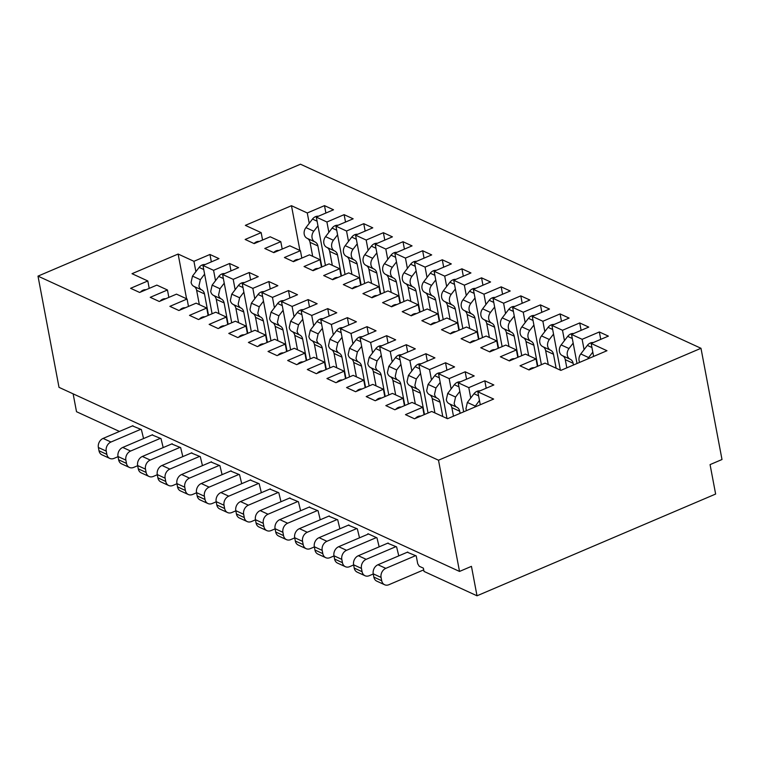 <?xml version="1.0" encoding="UTF-8"?>
<svg xmlns="http://www.w3.org/2000/svg" width="760" height="760" viewBox="0 0 760 760"><rect width="100%" height="100%" fill="white"/><g stroke="black" fill="none" stroke-linecap="round" stroke-linejoin="round"><path stroke-width="1.14" d="M407.293 552.235L416.233 555.911L417.715 563.758L419.263 566.267L423.387 568.157L424.004 571.425L477.014 595.792L715.635 494.047L710.068 464.607L722 459.515L700.986 348.289L438.501 460.218L459.515 571.434L471.447 566.352L477.014 595.792M345.382 566.703L337.526 563.093A7.248 5.823 114.7 0 1 334.59 559.056L333.972 555.788A7.248 5.823 114.7 0 1 338.694 546.697L368.524 533.976L376.38 537.586L346.55 550.306A7.248 5.823 -65.3 0 0 341.82 559.398L342.437 562.666A7.248 5.823 -65.3 0 0 345.382 566.703A7.248 5.823 -65.3 0 0 349.638 566.665L353.628 564.965M119.453 431.442L76.513 411.711L73.131 393.841M398.781 555.864L396.596 546.886L387.657 543.219M379.154 546.839L376.969 537.861L376.38 537.586M368.524 533.976L367.935 533.71L368.03 534.194M359.518 537.823L357.333 528.836L348.394 525.169M339.881 528.798L337.706 519.811L328.766 516.144M320.255 519.774L318.07 510.786L309.13 507.119M300.618 510.748L298.433 501.761L289.493 498.094M280.991 501.723L278.806 492.736L269.866 489.069M261.354 492.698L259.169 483.721L250.23 480.044M241.727 483.673L239.542 474.696L230.603 471.029M222.091 474.658L219.906 465.671L210.966 462.004M202.454 465.633L200.279 456.646L191.33 452.979M182.827 456.608L180.642 447.621L171.703 443.954M163.191 447.583L161.006 438.596L152.066 434.929M143.564 438.558L141.379 429.571L132.439 425.904M700.986 348.289L300.485 164.207L38 276.127L59.014 387.353L459.515 571.434M38 276.127L438.501 460.218M366.197 396.587L375.231 400.738L392.445 393.404L403.047 398.278L385.833 405.612L394.867 409.763L412.072 402.43L422.674 407.303L405.469 414.637L414.494 418.788L431.708 411.454L447.516 418.712L493.63 399.057L477.822 391.79L493.839 384.959L484.804 380.808L468.787 387.638L458.185 382.764L474.202 375.934L465.177 371.783L449.16 378.613L438.558 373.74L454.575 366.909L445.541 362.757L429.523 369.588L418.921 364.714L434.938 357.884L425.904 353.733L409.887 360.563L399.285 355.69L415.312 348.859L406.277 344.707L390.26 351.538L379.658 346.665L395.675 339.834L386.64 335.683L370.623 342.513L360.022 337.649L376.038 330.819L367.013 326.667L350.997 333.498L340.394 328.624L356.411 321.793L347.377 317.642L331.36 324.472L320.758 319.599L336.775 312.769L327.75 308.617L311.733 315.447L301.131 310.574L317.148 303.743L308.113 299.592L292.096 306.423L281.495 301.549L297.512 294.719L288.477 290.567L272.46 297.397L261.858 292.524L277.875 285.694L268.85 281.542L252.833 288.373L242.231 283.499L258.248 276.668L249.213 272.517L233.196 279.348L222.594 274.474L238.611 267.644L229.586 263.501L213.57 270.322L202.968 265.459L218.984 258.628L209.95 254.476L193.933 261.307L178.125 254.04L132.012 273.695L147.82 280.962L130.606 288.306L139.641 292.457L156.855 285.114L167.457 289.988L150.243 297.331L159.277 301.483L176.482 294.139L187.083 299.012L169.879 306.356L178.904 310.507L196.118 303.164L206.72 308.037L189.506 315.372L198.541 319.523L215.745 312.189L226.347 317.062L209.142 324.397L218.167 328.548L235.381 321.214L245.983 326.087L228.769 333.422L237.804 337.573L255.018 330.239L265.62 335.113L248.406 342.447L257.44 346.598L274.645 339.264L285.247 344.128L268.033 351.471L277.067 355.623L294.281 348.279L304.883 353.153L287.669 360.497L296.704 364.648L313.909 357.305L324.51 362.178L307.306 369.522L316.331 373.673L333.545 366.329L344.147 371.203L326.933 378.546L335.967 382.698L353.172 375.354L363.774 380.228L346.57 387.562L355.594 391.713L372.808 384.38L383.41 389.253L366.197 396.587M480.738 347.748L489.772 351.899L505.789 345.069L516.392 349.942L500.365 356.772L509.399 360.924L525.417 354.094L536.019 358.967L520.001 365.798L529.036 369.949L545.053 363.118L560.861 370.386L606.974 350.721L591.166 343.453L608.37 336.119L599.346 331.968L582.131 339.302L571.529 334.428L588.744 327.094L579.709 322.943L562.505 330.277L551.903 325.413L569.107 318.07L560.082 313.918L542.868 321.262L532.266 316.388L549.48 309.044L540.445 304.893L523.231 312.236L512.63 307.363L529.843 300.019L520.809 295.868L503.604 303.212L493.002 298.338L510.207 290.995L501.182 286.852L483.968 294.187L473.366 289.313L490.58 281.979L481.545 277.827L464.341 285.161L453.739 280.288L470.943 272.954L461.918 268.802L444.704 276.137L434.102 271.263L451.316 263.929L442.282 259.777L425.077 267.111L414.476 262.238L431.68 254.904L422.655 250.752L405.441 258.096L394.839 253.222L412.053 245.879L403.019 241.727L385.805 249.071L375.202 244.197L392.416 236.854L383.382 232.702L366.177 240.046L355.575 235.173L372.78 227.829L363.755 223.677L346.541 231.021L335.939 226.148L353.153 218.814L344.118 214.662L326.914 221.996L316.312 217.123L333.516 209.788L324.491 205.637L307.277 212.971L291.469 205.703L245.356 225.368L261.165 232.636L245.148 239.466L254.182 243.618L270.199 236.787L280.801 241.661L264.784 248.491L273.809 252.643L289.826 245.812L300.428 250.686L284.411 257.517L293.445 261.668L309.462 254.837L320.065 259.711L304.048 266.532L313.072 270.683L329.089 263.863L339.691 268.726L323.674 275.557L332.709 279.709L348.726 272.878L359.328 277.751L343.311 284.582L352.336 288.733L368.362 281.903L378.955 286.776L362.938 293.607L371.972 297.758L387.99 290.928L398.591 295.801L382.574 302.632L391.609 306.784L407.626 299.953L418.228 304.827L402.211 311.657L411.236 315.808L427.253 308.978L437.855 313.851L421.838 320.682L430.873 324.834L446.889 318.003L457.491 322.876L441.474 329.707L450.499 333.858L466.516 327.028L477.118 331.901L461.101 338.722L470.136 342.874L486.153 336.043L496.755 340.917L480.738 347.748M440.658 372.846A7.248 5.823 114.7 0 0 434.729 375.687L428.089 384.389L426.673 390.678A7.248 5.823 114.7 0 0 429.457 394.639L437.304 398.249A7.248 5.823 114.7 0 1 440.078 402.211L442.785 416.537M434.929 412.937L432.221 398.601A7.248 5.823 -65.3 0 0 429.457 394.639M437.304 398.249A7.248 5.823 -65.3 0 1 434.53 394.288L435.936 387.999L440.192 382.423M428.089 384.389L435.936 387.999M446.937 370.167L445.541 362.757M438.558 373.74L447.013 418.484M449.16 378.613L451.117 388.968M465.177 371.783L466.573 379.183M460.104 413.345L459.705 411.236A7.248 5.823 114.7 0 0 456.94 407.274A7.248 5.823 -65.3 0 1 454.166 403.313L455.572 397.024L459.828 391.447M453.473 416.176L451.858 407.626A7.248 5.823 -65.3 0 0 449.094 403.665A7.248 5.823 114.7 0 1 446.31 399.703L447.716 393.414L454.356 384.712A7.248 5.823 114.7 0 1 460.284 381.872M455.572 397.024L447.716 393.414M458.185 382.764L463.676 411.825M468.787 387.638L470.744 397.993M484.804 380.808L486.2 388.208M474.544 407.189L479.455 400.472M479.921 390.887A7.248 5.823 114.7 0 0 473.993 393.737L467.352 402.439L465.947 408.728A7.248 5.823 114.7 0 0 466.592 410.58M475.209 406.049L467.352 402.439M477.822 391.79L480.272 404.748M422.674 407.303L424.07 414.703M403.047 398.278L404.443 405.678M431.48 379.943L429.523 369.588M428.051 413.012L418.921 364.714M427.31 361.142L425.904 353.733M424.479 414.533L420.441 393.186A7.248 5.823 114.7 0 0 417.667 389.224A7.248 5.823 -65.3 0 1 414.903 385.263L416.309 378.974L420.565 373.397M415.302 403.911L412.594 389.576A7.248 5.823 -65.3 0 0 409.82 385.615A7.248 5.823 114.7 0 1 407.046 381.653L408.452 375.364L415.093 366.662A7.248 5.823 114.7 0 1 421.021 363.822M416.309 378.974L408.452 375.364M411.844 370.918L409.887 360.563M408.415 403.987L399.285 355.69M407.673 352.117L406.277 344.707M404.842 405.507L400.815 384.161A7.248 5.823 114.7 0 0 398.041 380.199A7.248 5.823 -65.3 0 1 395.266 376.238L396.673 369.949L400.928 364.373M395.666 394.887L392.958 380.551A7.248 5.823 -65.3 0 0 390.184 376.589L398.041 380.199M401.384 354.797A7.248 5.823 114.7 0 0 395.456 357.647L388.825 366.339L387.41 372.628A7.248 5.823 114.7 0 0 390.184 376.589M388.825 366.339L396.673 369.949M392.217 361.893L390.26 351.538M388.778 394.962L379.658 346.665M388.046 343.092L386.64 335.683M385.215 396.483L381.178 375.136A7.248 5.823 114.7 0 0 378.404 371.174A7.248 5.823 -65.3 0 1 375.63 367.213L377.045 360.933L381.301 355.347M376.038 385.861L373.322 371.526A7.248 5.823 -65.3 0 0 370.557 367.574A7.248 5.823 114.7 0 1 367.783 363.603L369.189 357.323L375.829 348.622A7.248 5.823 114.7 0 1 381.757 345.772M377.045 360.933L369.189 357.323M372.58 352.868L370.623 342.513M369.151 385.938L360.022 337.649M368.41 334.067L367.013 326.667M365.579 387.457L361.551 366.111A7.248 5.823 114.7 0 0 358.777 362.149A7.248 5.823 -65.3 0 1 356.003 358.188L357.409 351.909L361.665 346.332M356.402 376.837L353.695 362.501A7.248 5.823 -65.3 0 0 350.93 358.549A7.248 5.823 114.7 0 1 348.147 354.578L349.552 348.298L356.193 339.596A7.248 5.823 114.7 0 1 362.121 336.747M357.409 351.909L349.552 348.298M352.953 343.852L350.997 333.498M349.514 376.912L340.394 328.624M348.773 325.042L347.377 317.642M345.952 378.433L341.915 357.086A7.248 5.823 114.7 0 0 339.14 353.124A7.248 5.823 -65.3 0 1 336.366 349.163L337.782 342.883L342.028 337.307M336.765 367.812L334.058 353.485A7.248 5.823 -65.3 0 0 331.293 349.524A7.248 5.823 114.7 0 1 328.519 345.553L329.925 339.273L336.566 330.572A7.248 5.823 114.7 0 1 342.494 327.721M337.782 342.883L329.925 339.273M333.317 334.827L331.36 324.472M329.887 367.887L320.758 319.599M329.147 316.017L327.75 308.617M326.315 369.417L322.278 348.07A7.248 5.823 114.7 0 0 319.504 344.109A7.248 5.823 -65.3 0 1 316.74 340.147L318.145 333.858L322.401 328.282M317.138 358.786L314.431 344.46A7.248 5.823 -65.3 0 0 311.657 340.499L319.513 344.109M322.858 318.706A7.248 5.823 114.7 0 0 316.93 321.547L310.289 330.248L308.883 336.537A7.248 5.823 114.7 0 0 311.657 340.499M310.289 330.248L318.145 333.858M313.68 325.802L311.733 315.447M310.251 358.872L301.131 310.574M309.51 307.002L308.113 299.592M306.679 360.392L302.651 339.045A7.248 5.823 114.7 0 0 299.877 335.084A7.248 5.823 -65.3 0 1 297.103 331.123L298.509 324.834L302.765 319.257M297.502 349.762L294.794 335.435A7.248 5.823 -65.3 0 0 292.03 331.474A7.248 5.823 114.7 0 1 289.247 327.512L290.662 321.224L297.302 312.522A7.248 5.823 114.7 0 1 303.231 309.681M298.509 324.834L290.662 321.224M294.053 316.777L292.096 306.423M290.624 349.847L281.495 301.549M289.883 297.977L288.477 290.567M287.052 351.367L283.014 330.02A7.248 5.823 114.7 0 0 280.24 326.059A7.248 5.823 -65.3 0 1 277.466 322.097L278.882 315.808L283.138 310.232M277.875 340.746L275.167 326.41A7.248 5.823 -65.3 0 0 272.394 322.449A7.248 5.823 114.7 0 1 269.62 318.488L271.026 312.198L277.666 303.497A7.248 5.823 114.7 0 1 283.594 300.656M278.882 315.808L271.026 312.198M274.417 307.752L272.46 297.397M270.988 340.822L261.858 292.524M270.247 288.952L268.85 281.542M267.416 342.342L263.387 320.995A7.248 5.823 114.7 0 0 260.613 317.034A7.248 5.823 -65.3 0 1 257.839 313.072L259.245 306.784L263.501 301.207M258.238 331.721L255.531 317.385A7.248 5.823 -65.3 0 0 252.766 313.424A7.248 5.823 114.7 0 1 249.983 309.462L251.398 303.173L258.029 294.481A7.248 5.823 114.7 0 1 263.957 291.631M259.245 306.784L251.398 303.173M254.79 298.727L252.833 288.373M251.351 331.797L242.231 283.499M250.619 279.927L249.213 272.517M247.788 333.317L243.751 311.97A7.248 5.823 114.7 0 0 240.977 308.009A7.248 5.823 -65.3 0 1 238.203 304.048L239.618 297.758L243.874 292.182M238.602 322.696L235.894 308.36A7.248 5.823 -65.3 0 0 233.13 304.399L240.977 308.009M244.33 282.606A7.248 5.823 114.7 0 0 238.402 285.456L231.762 294.148L230.356 300.438A7.248 5.823 114.7 0 0 233.13 304.399M231.762 294.148L239.618 297.758M235.153 289.702L233.196 279.348M231.724 322.772L222.594 274.474M230.983 270.902L229.586 263.501M228.152 324.292L224.114 302.945A7.248 5.823 114.7 0 0 221.35 298.993A7.248 5.823 -65.3 0 1 218.576 295.022L219.982 288.743L224.238 283.157M218.975 313.671L216.267 299.335A7.248 5.823 -65.3 0 0 213.493 295.374A7.248 5.823 114.7 0 1 210.719 291.412L212.135 285.123L218.766 276.431A7.248 5.823 114.7 0 1 224.694 273.581M219.982 288.743L212.135 285.123M215.526 280.677L213.57 270.322M212.087 313.747L202.968 265.459M211.346 261.877L209.95 254.476M208.516 315.267L204.487 293.92A7.248 5.823 114.7 0 0 201.723 289.969A7.248 5.823 -65.3 0 1 198.939 285.998L200.345 279.718L204.601 274.142M199.339 304.646L196.631 290.31A7.248 5.823 -65.3 0 0 193.857 286.349A7.248 5.823 114.7 0 1 191.093 282.387L192.498 276.099L199.139 267.406A7.248 5.823 114.7 0 1 205.067 264.556M200.345 279.718L192.498 276.099M195.89 271.662L193.933 261.307M186.58 298.784L178.125 254.04M149.216 288.373L147.82 280.962M168.853 297.397L167.457 289.988M188.48 306.423L187.083 299.012M208.116 315.438L206.72 308.037M227.753 324.463L226.347 317.062M247.38 333.488L245.983 326.087M267.017 342.513L265.62 335.113M286.644 351.538L285.247 344.128M306.28 360.563L304.883 353.153M325.916 369.588L324.51 362.178M345.543 378.613L344.147 371.203M365.18 387.628L363.774 380.228M384.807 396.653L383.41 389.253M401.233 407.046A7.248 5.823 114.7 0 0 395.703 409.402M420.859 416.072A7.248 5.823 114.7 0 0 415.34 418.427M361.959 389.006A7.248 5.823 114.7 0 0 356.44 391.362M322.696 370.956A7.248 5.823 114.7 0 0 317.176 373.312M303.069 361.931A7.248 5.823 114.7 0 0 297.54 364.287M283.433 352.906A7.248 5.823 114.7 0 0 277.913 355.262M244.169 334.856A7.248 5.823 114.7 0 0 238.649 337.212M224.532 325.841A7.248 5.823 114.7 0 0 219.013 328.187M204.905 316.815A7.248 5.823 114.7 0 0 199.386 319.172M165.642 298.765A7.248 5.823 114.7 0 0 160.113 301.122M146.005 289.74A7.248 5.823 114.7 0 0 140.486 292.096M185.269 307.791A7.248 5.823 114.7 0 0 179.75 310.147M263.796 343.881A7.248 5.823 114.7 0 0 258.276 346.237M342.332 379.981A7.248 5.823 114.7 0 0 336.813 382.337M381.596 398.031A7.248 5.823 114.7 0 0 376.077 400.377M494.94 349.695A7.248 5.823 114.7 0 0 489.62 351.832M561.478 321.328L560.082 313.918M551.903 325.413L560.357 370.148M562.505 330.277L564.452 340.623M579.709 322.943L581.106 330.344M571.529 334.428L577.02 363.498M582.131 339.302L584.089 349.647M599.346 331.968L600.742 339.368M591.166 343.453L593.617 356.421M534.204 367.745A7.248 5.823 114.7 0 0 528.884 369.882M536.019 358.967L537.415 366.377M514.577 358.72A7.248 5.823 114.7 0 0 509.247 360.858M516.392 349.942L517.788 357.352M544.825 331.597L542.868 321.262M541.395 364.676L532.266 316.388M541.842 312.303L540.445 304.893M525.188 322.572L523.231 312.236M521.759 355.651L512.63 307.363M522.215 303.278L520.809 295.868M505.552 313.548L503.604 303.212M502.122 346.636L493.002 298.338M502.578 294.253L501.182 286.852M485.925 304.522L483.968 294.187M482.495 337.611L473.366 289.313M482.952 285.228L481.545 277.827M466.288 295.498L464.341 285.161M462.859 328.586L453.739 280.288M463.315 276.203L461.918 268.802M446.661 286.482L444.704 276.137M443.232 319.561L434.102 271.263M443.678 267.178L442.282 259.777M427.025 277.457L425.077 267.111M423.595 310.536L414.476 262.238M424.051 258.162L422.655 250.752M407.398 268.432L405.441 258.096M403.969 301.511L394.839 253.222M404.415 249.137L403.019 241.727M387.762 259.407L385.805 249.071M384.332 292.486L375.202 244.197M384.788 240.112L383.382 232.702M368.125 250.382L366.177 240.046M364.695 283.461L355.575 235.173M365.151 231.087L363.755 223.677M348.498 241.357L346.541 231.021M345.069 274.445L335.939 226.148M345.524 222.062L344.118 214.662M328.861 232.332L326.914 221.996M325.432 265.42L316.312 217.123M325.888 213.037L324.491 205.637M309.234 223.307L307.277 212.971M299.924 250.448L291.469 205.703M262.561 240.036L261.165 232.636M259.35 241.414A7.248 5.823 114.7 0 0 254.03 243.552M282.197 249.061L280.801 241.661M278.986 250.439A7.248 5.823 114.7 0 0 273.666 252.567M301.824 258.087L300.428 250.686M298.613 259.454A7.248 5.823 114.7 0 0 293.293 261.592M321.461 267.111L320.065 259.711M318.25 268.479A7.248 5.823 114.7 0 0 312.93 270.617M341.097 276.137L339.691 268.726M337.877 277.505A7.248 5.823 114.7 0 0 332.557 279.642M360.724 285.161L359.328 277.751M357.513 286.529A7.248 5.823 114.7 0 0 352.194 288.667M380.361 294.187L378.955 286.776M377.14 295.555A7.248 5.823 114.7 0 0 371.82 297.692M399.988 303.212L398.591 295.801M396.777 304.579A7.248 5.823 114.7 0 0 391.457 306.717M419.624 312.227L418.228 304.827M416.413 313.604A7.248 5.823 114.7 0 0 411.094 315.742M439.261 321.252L437.855 313.851M436.041 322.63A7.248 5.823 114.7 0 0 430.72 324.757M458.888 330.277L457.491 322.876M455.677 331.645A7.248 5.823 114.7 0 0 450.357 333.783M478.524 339.302L477.118 331.901M475.304 340.67A7.248 5.823 114.7 0 0 469.984 342.808M498.151 348.327L496.755 340.917M573.629 333.535A7.248 5.823 114.7 0 0 567.701 336.385L561.146 344.926A7.248 5.823 114.7 0 0 559.445 351.604A7.248 5.823 114.7 0 0 562.362 355.632A7.248 5.823 -65.3 0 1 565.269 359.66L566.817 367.849M573.448 365.019L573.125 363.27A7.248 5.823 114.7 0 0 570.209 359.242A7.248 5.823 -65.3 0 1 567.302 355.214A7.248 5.823 -65.3 0 1 569.003 348.536L573.173 343.102M593.265 342.56A7.248 5.823 114.7 0 0 587.337 345.41L580.783 353.951A7.248 5.823 114.7 0 0 579.082 360.63A7.248 5.823 114.7 0 0 579.671 362.368M587.784 358.901A7.248 5.823 -65.3 0 1 588.639 357.561L592.8 352.127M534.365 315.485A7.248 5.823 114.7 0 0 528.438 318.335L521.883 326.885A7.248 5.823 114.7 0 0 520.182 333.555A7.248 5.823 114.7 0 0 523.098 337.582A7.248 5.823 -65.3 0 1 526.005 341.61L528.646 355.575M537.823 366.206L533.862 345.22A7.248 5.823 114.7 0 0 530.945 341.192A7.248 5.823 -65.3 0 1 528.038 337.165A7.248 5.823 -65.3 0 1 529.739 330.486L533.9 325.052M495.102 297.445A7.248 5.823 114.7 0 0 489.174 300.285L482.619 308.835A7.248 5.823 114.7 0 0 480.918 315.505A7.248 5.823 114.7 0 0 483.825 319.533A7.248 5.823 -65.3 0 1 486.742 323.57L489.373 337.535M498.56 348.156L494.589 327.18A7.248 5.823 114.7 0 0 491.682 323.142A7.248 5.823 -65.3 0 1 488.775 319.115A7.248 5.823 -65.3 0 1 490.475 312.445L494.636 307.012M478.923 339.131L474.962 318.155A7.248 5.823 114.7 0 0 472.045 314.127A7.248 5.823 -65.3 0 1 469.138 310.089A7.248 5.823 -65.3 0 1 470.839 303.42L475.009 297.986M469.747 328.51L467.105 314.545A7.248 5.823 -65.3 0 0 464.198 310.517L472.045 314.127M475.465 288.42A7.248 5.823 114.7 0 0 469.537 291.26L462.992 299.81A7.248 5.823 114.7 0 0 461.282 306.489A7.248 5.823 114.7 0 0 464.198 310.517M455.838 279.395A7.248 5.823 114.7 0 0 449.91 282.245L443.355 290.785A7.248 5.823 114.7 0 0 441.655 297.464A7.248 5.823 114.7 0 0 444.562 301.492A7.248 5.823 -65.3 0 1 447.478 305.52L450.11 319.485M459.287 330.106L455.325 309.13A7.248 5.823 114.7 0 0 452.418 305.102A7.248 5.823 -65.3 0 1 449.502 301.074A7.248 5.823 -65.3 0 1 451.212 294.395L455.373 288.962M416.575 261.345A7.248 5.823 114.7 0 0 410.637 264.195L404.092 272.735A7.248 5.823 114.7 0 0 402.391 279.414A7.248 5.823 114.7 0 0 405.298 283.442A7.248 5.823 -65.3 0 1 408.205 287.47L410.846 301.435M420.023 312.056L416.062 291.08A7.248 5.823 114.7 0 0 413.155 287.052A7.248 5.823 -65.3 0 1 410.238 283.024A7.248 5.823 -65.3 0 1 411.939 276.345L416.109 270.911M400.397 303.031L396.425 282.055A7.248 5.823 114.7 0 0 393.519 278.027A7.248 5.823 -65.3 0 1 390.611 273.999A7.248 5.823 -65.3 0 1 392.312 267.32L396.473 261.887M391.219 292.41L388.578 278.445A7.248 5.823 -65.3 0 0 385.662 274.417L393.519 278.027M396.938 252.32A7.248 5.823 114.7 0 0 391.01 255.17L384.455 263.71A7.248 5.823 114.7 0 0 382.755 270.389A7.248 5.823 114.7 0 0 385.662 274.417M377.302 243.295A7.248 5.823 114.7 0 0 371.374 246.145L364.828 254.695A7.248 5.823 114.7 0 0 363.128 261.364A7.248 5.823 114.7 0 0 366.035 265.392A7.248 5.823 -65.3 0 1 368.942 269.42L371.583 283.385M380.76 294.015L376.798 273.03A7.248 5.823 114.7 0 0 373.891 269.002A7.248 5.823 -65.3 0 1 370.975 264.974A7.248 5.823 -65.3 0 1 372.675 258.305L376.846 252.871M338.038 225.255A7.248 5.823 114.7 0 0 332.11 228.095L325.565 236.645A7.248 5.823 114.7 0 0 323.855 243.314A7.248 5.823 114.7 0 0 326.772 247.351A7.248 5.823 -65.3 0 1 329.678 251.38L332.32 265.344M341.497 275.966L337.535 254.99A7.248 5.823 114.7 0 0 334.618 250.952A7.248 5.823 -65.3 0 1 331.712 246.924A7.248 5.823 -65.3 0 1 333.412 240.255L337.582 234.821M318.411 216.23A7.248 5.823 114.7 0 0 312.483 219.07L305.928 227.62A7.248 5.823 114.7 0 0 304.228 234.298A7.248 5.823 114.7 0 0 307.135 238.326A7.248 5.823 -65.3 0 1 310.051 242.355L312.683 256.32M321.86 266.94L317.898 245.965A7.248 5.823 114.7 0 0 314.991 241.936A7.248 5.823 -65.3 0 1 312.075 237.899A7.248 5.823 -65.3 0 1 313.785 231.23L317.946 225.796M357.675 234.28A7.248 5.823 114.7 0 0 351.747 237.12L345.192 245.67A7.248 5.823 114.7 0 0 343.491 252.339A7.248 5.823 114.7 0 0 346.398 256.367L354.255 259.977A7.248 5.823 114.7 0 1 357.162 264.005L361.133 284.99M351.947 274.36L349.315 260.395A7.248 5.823 -65.3 0 0 346.398 256.367M354.255 259.977A7.248 5.823 -65.3 0 1 351.348 255.949A7.248 5.823 -65.3 0 1 353.048 249.28L357.209 243.846M436.202 270.37A7.248 5.823 114.7 0 0 430.274 273.22L423.719 281.76A7.248 5.823 114.7 0 0 422.019 288.439A7.248 5.823 114.7 0 0 424.935 292.467L432.782 296.077A7.248 5.823 114.7 0 1 435.698 300.105L439.66 321.081M430.483 310.46L427.842 296.495A7.248 5.823 -65.3 0 0 424.935 292.467M432.782 296.077A7.248 5.823 -65.3 0 1 429.875 292.049A7.248 5.823 -65.3 0 1 431.575 285.37L435.746 279.937M514.729 306.47A7.248 5.823 114.7 0 0 508.801 309.31L502.256 317.86A7.248 5.823 114.7 0 0 500.555 324.529A7.248 5.823 114.7 0 0 503.462 328.558L511.318 332.167A7.248 5.823 114.7 0 1 514.225 336.195L518.187 357.181M509.01 346.55L506.369 332.585A7.248 5.823 -65.3 0 0 503.462 328.558M511.318 332.167A7.248 5.823 -65.3 0 1 508.402 328.139A7.248 5.823 -65.3 0 1 510.103 321.47L514.273 316.036M554.002 324.51A7.248 5.823 114.7 0 0 548.074 327.36L541.519 335.901A7.248 5.823 114.7 0 0 539.818 342.579A7.248 5.823 114.7 0 0 542.725 346.608L550.582 350.217A7.248 5.823 114.7 0 1 553.489 354.245L556.13 368.21M548.274 364.601L545.633 350.635A7.248 5.823 -65.3 0 0 542.725 346.608M550.582 350.217A7.248 5.823 -65.3 0 1 547.665 346.19A7.248 5.823 -65.3 0 1 549.366 339.511L553.536 334.077M407.787 552.026L377.967 564.746A7.248 5.823 114.7 0 0 373.236 573.828L373.853 577.106A7.248 5.823 114.7 0 0 376.789 581.144L384.645 584.753A7.248 5.823 -65.3 0 1 381.7 580.716L381.083 577.438A7.248 5.823 -65.3 0 1 385.814 568.356L415.644 555.636M423.709 569.867L388.901 584.716A7.248 5.823 -65.3 0 1 384.645 584.753M388.16 543.001L358.33 555.721A7.248 5.823 114.7 0 0 353.599 564.803L354.217 568.081A7.248 5.823 114.7 0 0 357.152 572.119L365.009 575.728A7.248 5.823 -65.3 0 1 362.073 571.691L361.456 568.413A7.248 5.823 -65.3 0 1 366.187 559.332L396.007 546.611M373.264 573.99L369.274 575.69A7.248 5.823 -65.3 0 1 365.009 575.728M348.897 524.951L319.067 537.672A7.248 5.823 114.7 0 0 314.336 546.763L314.953 550.031A7.248 5.823 114.7 0 0 317.889 554.078L325.745 557.678A7.248 5.823 -65.3 0 1 322.81 553.641L322.192 550.373A7.248 5.823 -65.3 0 1 326.914 541.281L356.744 528.561M334.001 555.94L330.011 557.64A7.248 5.823 -65.3 0 1 325.745 557.678M337.117 519.545L307.287 532.256A7.248 5.823 -65.3 0 0 302.556 541.348L303.173 544.616A7.248 5.823 -65.3 0 0 306.109 548.663A7.248 5.823 -65.3 0 0 310.374 548.615L314.365 546.915M329.26 515.936L299.43 528.646A7.248 5.823 114.7 0 0 294.699 537.738L295.317 541.006A7.248 5.823 114.7 0 0 298.262 545.053L306.109 548.663M309.624 506.911L279.803 519.631A7.248 5.823 114.7 0 0 275.072 528.713L275.69 531.981A7.248 5.823 114.7 0 0 278.625 536.028L286.482 539.638A7.248 5.823 -65.3 0 1 283.537 535.591L282.919 532.323A7.248 5.823 -65.3 0 1 287.651 523.231L317.481 510.52M294.728 537.89L290.748 539.591A7.248 5.823 -65.3 0 1 286.482 539.638M289.997 497.885L260.167 510.606A7.248 5.823 114.7 0 0 255.436 519.688L256.053 522.956A7.248 5.823 114.7 0 0 258.998 527.003L266.845 530.613A7.248 5.823 -65.3 0 1 263.91 526.566L263.292 523.298A7.248 5.823 -65.3 0 1 268.023 514.216L297.844 501.495M275.101 528.865L271.111 530.565A7.248 5.823 -65.3 0 1 266.845 530.613M270.36 488.861L240.53 501.581A7.248 5.823 114.7 0 0 235.809 510.663L236.427 513.94A7.248 5.823 114.7 0 0 239.362 517.978L247.219 521.588A7.248 5.823 -65.3 0 1 244.273 517.55L243.656 514.273A7.248 5.823 -65.3 0 1 248.387 505.191L278.217 492.47M255.465 519.84L251.474 521.54A7.248 5.823 -65.3 0 1 247.219 521.588M258.58 483.445L228.76 496.166A7.248 5.823 -65.3 0 0 224.029 505.248L224.646 508.525A7.248 5.823 -65.3 0 0 227.582 512.563A7.248 5.823 -65.3 0 0 231.847 512.525L235.837 510.825M250.733 479.835L220.903 492.556A7.248 5.823 114.7 0 0 216.173 501.638L216.79 504.916A7.248 5.823 114.7 0 0 219.725 508.953L227.582 512.563M231.097 470.81L201.267 483.531A7.248 5.823 114.7 0 0 196.536 492.622L197.163 495.89A7.248 5.823 114.7 0 0 200.098 499.928L207.955 503.538A7.248 5.823 -65.3 0 1 205.01 499.5L204.392 496.223A7.248 5.823 -65.3 0 1 209.123 487.141L238.953 474.42M216.201 501.8L212.211 503.5A7.248 5.823 -65.3 0 1 207.955 503.538M211.46 461.785L181.64 474.506A7.248 5.823 114.7 0 0 176.909 483.597L177.526 486.865A7.248 5.823 114.7 0 0 180.462 490.903L188.318 494.513A7.248 5.823 -65.3 0 1 185.383 490.475L184.766 487.207A7.248 5.823 -65.3 0 1 189.487 478.116L219.317 465.395M196.574 492.774L192.584 494.475A7.248 5.823 -65.3 0 1 188.318 494.513M191.833 452.77L162.004 465.481A7.248 5.823 114.7 0 0 157.273 474.572L157.89 477.84A7.248 5.823 114.7 0 0 160.835 481.887L168.682 485.498A7.248 5.823 -65.3 0 1 165.746 481.45L165.129 478.183A7.248 5.823 -65.3 0 1 169.86 469.091L199.69 456.37M176.938 483.749L172.947 485.45A7.248 5.823 -65.3 0 1 168.682 485.498M180.053 447.355L150.224 460.066A7.248 5.823 -65.3 0 0 145.493 469.158L146.11 472.425A7.248 5.823 -65.3 0 0 149.055 476.472A7.248 5.823 -65.3 0 0 153.32 476.425L157.301 474.724M172.197 443.745L142.376 456.456A7.248 5.823 114.7 0 0 137.645 465.548L138.263 468.815A7.248 5.823 114.7 0 0 141.198 472.862L149.055 476.472M152.57 434.72L122.74 447.44A7.248 5.823 114.7 0 0 118.009 456.522L118.626 459.791A7.248 5.823 114.7 0 0 121.572 463.837L129.418 467.447A7.248 5.823 -65.3 0 1 126.483 463.401L125.865 460.132A7.248 5.823 -65.3 0 1 130.596 451.05L160.417 438.33M137.674 465.699L133.684 467.4A7.248 5.823 -65.3 0 1 129.418 467.447M132.934 425.695L103.103 438.416A7.248 5.823 114.7 0 0 98.382 447.498L98.999 450.765A7.248 5.823 114.7 0 0 101.935 454.812L109.791 458.423A7.248 5.823 -65.3 0 1 106.846 454.375L106.229 451.108A7.248 5.823 -65.3 0 1 110.96 442.026L140.79 429.305M118.037 456.674L114.047 458.375A7.248 5.823 -65.3 0 1 109.791 458.423M334.59 559.056L342.437 562.666M341.82 559.398L333.972 555.788M338.694 546.697L346.55 550.306M440.078 402.211L432.221 398.601M439.318 377.805L434.729 375.687M459.705 411.236L451.858 407.626M458.954 386.83L454.356 384.712M456.94 407.274L449.084 403.665M478.591 395.856L473.993 393.737M420.441 393.186L412.594 389.576M419.691 368.78L415.093 366.662M417.667 389.224L409.82 385.615M400.815 384.161L392.958 380.551M400.055 359.755L395.456 357.647M381.178 375.136L373.322 371.526M380.427 350.731L375.829 348.622M378.404 371.174L370.557 367.565M361.551 366.111L353.695 362.501M360.791 341.705L356.193 339.596M358.777 362.149L350.92 358.549M341.915 357.086L334.058 353.485M341.164 332.68L336.566 330.572M339.14 353.124L331.293 349.524M322.278 348.07L314.431 344.46M321.527 323.665L316.93 321.547M302.651 339.045L294.794 335.435M301.891 314.64L297.302 312.522M299.877 335.084L292.03 331.474M283.014 330.02L275.167 326.41M282.264 305.615L277.666 303.497M280.24 326.059L272.394 322.449M263.387 320.995L255.531 317.385M262.627 296.59L258.029 294.481M260.613 317.034L252.757 313.424M243.751 311.97L235.894 308.36M243 287.565L238.402 285.456M224.114 302.945L216.267 299.335M223.364 278.54L218.766 276.431M221.35 298.984L213.493 295.374M204.487 293.92L196.631 290.31M203.737 269.515L199.139 267.406M201.723 289.969L193.857 286.349M573.125 363.27L565.269 359.66M562.362 355.632L570.209 359.242M561.146 344.926L569.003 348.536M572.299 338.494L567.701 336.385M580.783 353.951L588.639 357.561M591.936 347.519L587.337 345.41M533.862 345.22L526.005 341.61M523.098 337.582L530.945 341.192M521.883 326.885L529.739 330.486M533.035 320.445L528.438 318.335M494.589 327.18L486.742 323.57M483.825 319.533L491.682 323.142M482.619 308.835L490.475 312.445M493.772 302.404L489.174 300.285M474.962 318.155L467.105 314.545M474.135 293.379L469.537 291.26M462.992 299.81L470.839 303.42M455.325 309.13L447.478 305.52M444.562 301.492L452.418 305.102M443.355 290.785L451.212 294.395M454.508 284.354L449.91 282.245M416.062 291.08L408.205 287.47M405.298 283.442L413.155 287.052M404.092 272.735L411.939 276.345M415.235 266.304L410.637 264.195M396.425 282.055L388.578 278.445M395.608 257.279L391.01 255.17M384.455 263.71L392.312 267.32M376.798 273.03L368.942 269.42M366.035 265.392L373.891 269.002M364.828 254.695L372.675 258.305M375.972 248.263L371.374 246.145M337.535 254.99L329.678 251.38M326.772 247.351L334.618 250.952M325.565 236.645L333.412 240.255M336.709 230.214L332.11 228.095M317.898 245.965L310.051 242.355M307.135 238.326L314.991 241.936M305.928 227.62L313.785 231.23M317.072 221.189L312.483 219.07M357.162 264.005L349.315 260.395M345.192 245.67L353.048 249.28M356.345 239.238L351.747 237.12M435.698 300.105L427.842 296.495M423.719 281.76L431.575 285.37M434.872 275.329L430.274 273.22M514.225 336.195L506.369 332.585M502.256 317.86L510.103 321.47M513.399 311.429L508.801 309.31M553.489 354.245L545.633 350.635M541.519 335.901L549.366 339.511M552.663 329.469L548.074 327.36M377.967 564.746L385.814 568.356M373.853 577.106L381.7 580.716M381.083 577.438L373.236 573.828M358.33 555.721L366.187 559.332M354.217 568.081L362.073 571.691M361.456 568.413L353.599 564.803M319.067 537.672L326.914 541.281M314.953 550.031L322.81 553.641M322.192 550.373L314.336 546.763M295.317 541.006L303.173 544.616M302.556 541.348L294.699 537.738M299.43 528.646L307.287 532.256M279.803 519.631L287.651 523.231M275.69 531.981L283.537 535.591M282.919 532.323L275.072 528.713M260.167 510.606L268.023 514.216M256.053 522.956L263.91 526.566M263.292 523.298L255.436 519.688M240.53 501.581L248.387 505.191M236.427 513.94L244.273 517.55M243.656 514.273L235.809 510.663M216.79 504.916L224.646 508.525M224.029 505.248L216.173 501.638M220.903 492.556L228.76 496.166M201.267 483.531L209.123 487.141M197.163 495.89L205.01 499.5M204.392 496.223L196.536 492.622M181.64 474.506L189.487 478.116M177.526 486.865L185.383 490.475M184.766 487.207L176.909 483.597M162.004 465.481L169.86 469.091M157.89 477.84L165.746 481.45M165.129 478.183L157.273 474.572M138.263 468.815L146.11 472.425M145.493 469.158L137.645 465.548M142.376 456.456L150.224 460.066M122.74 447.44L130.596 451.05M118.626 459.791L126.483 463.401M125.865 460.132L118.009 456.522M103.103 438.416L110.96 442.026M98.999 450.765L106.846 454.375M106.229 451.108L98.382 447.498"/></g></svg>
